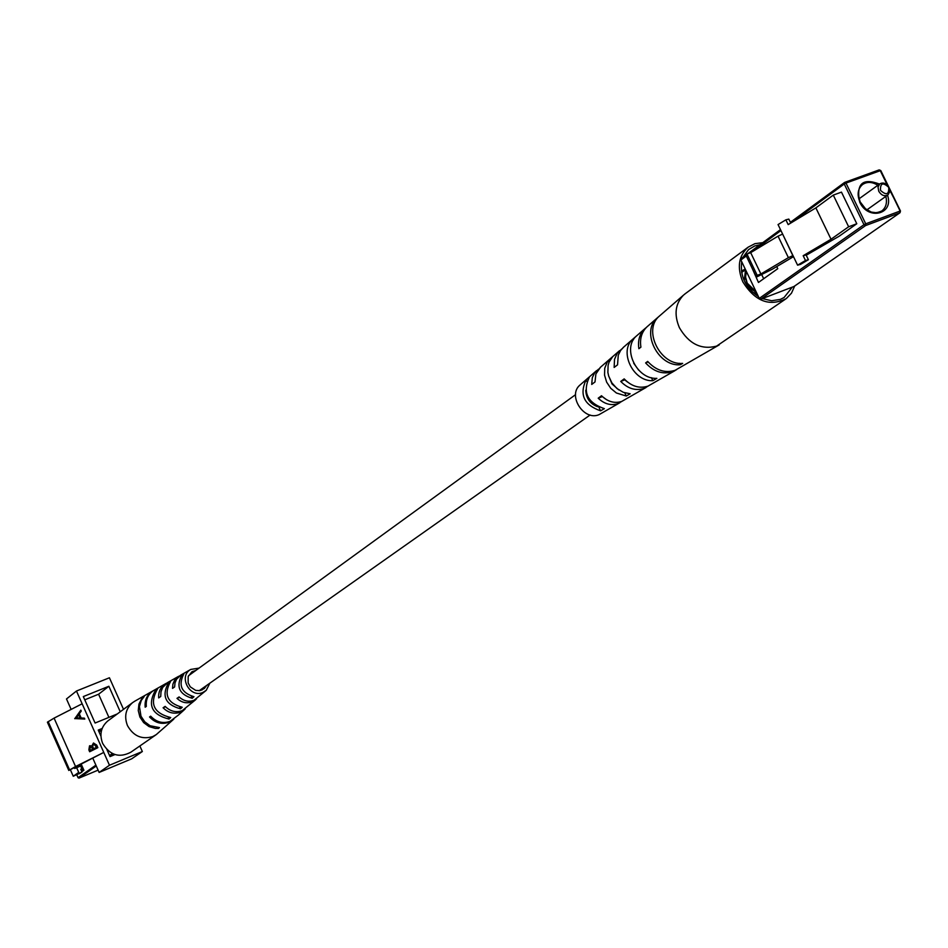 <?xml version="1.0" encoding="UTF-8"?>
<svg xmlns="http://www.w3.org/2000/svg" width="948" height="948" viewBox="0 0 948 948"><rect width="100%" height="100%" fill="white"/><g stroke="black" fill="none" stroke-linecap="round" stroke-linejoin="round"><path stroke-width="1.42" d="M797.588 265.167L805.492 260.51L808.395 259.728L800.503 264.373L797.588 265.167L782.645 234.109L792.848 255.64L788.392 257.655L778.047 236.159L782.503 234.144M806.227 255.237L839.134 236.23L856.791 223.74L848.638 226.773L831.029 239.24L815.873 207.885L788.191 224.605L785.88 219.829L778.047 224.569L782.645 234.109M805.492 260.51L803.181 255.711L831.029 239.24M788.392 257.655L760.9 273.972L757.215 275.358L756.409 277.112L772.241 269.244L793.488 256.647M778.047 236.159L750.674 252.654L746.977 254.017L746.206 255.842L756.409 277.112M760.9 273.972L750.674 252.654M790.727 223.064L788.819 219.095L785.88 219.829M808.395 259.728L806.084 254.941L803.181 255.711M856.791 223.74L841.469 192.124L833.292 195.098L815.873 207.885M848.638 226.773L833.292 195.098M757.215 275.358L746.977 254.017M752.202 268.343L758.459 282.457L777.763 268.675L776.756 266.566M793.986 286.486L760.817 299.165L759.277 298.383L740.886 260.001L741.099 258.603L746.799 254.455M761.588 274.363L763.685 278.724M746.325 271.341L745.566 277.1L747.225 283.168L756.196 291.96M745.851 270.37L745.069 276.567L746.858 283.085L750.911 288.761L756.492 292.577M745.436 270.82L744.216 280.667M752.439 292.126L757.203 294.058M742.426 271.898L741.644 272.503M745.199 268.995L741.431 271.104M889.034 187.479L889.769 191.674L887.968 194.885C884.46 196.651 881.391 195.43 878.749 191.247L878.014 187.064L879.791 183.865C883.299 182.087 886.38 183.284 889.034 187.479M880.502 190.358C886.309 195.632 889.058 194.624 888.738 187.337C882.944 182.063 880.194 183.071 880.502 190.358M626.284 396.027L630.183 393.776L623.346 392.342L617.006 388.573L611.898 382.921L608.675 376.06L607.881 372.446L608.095 365.359L609.078 362.112L612.669 356.697L607.182 362.207L604.741 368.239L604.551 375.159L606.637 382.127L610.761 388.325L616.413 393.005L626.284 396.027L624.779 392.851M606.708 399.807L602.241 396.477M627.564 382.08L624.779 379.875L620.739 381.428L624.175 378.88C631.534 386.417 639.485 388.822 648.017 386.109L675 370.632M792.184 287.28L784.091 297.506L780.394 299.378L771.613 300.741L762.31 298.596M758.447 296.653C745.495 287.754 739.926 276.105 741.715 261.731M743.161 257.086L748.553 249.608L754.738 245.947L759.905 244.762M633.691 363.214L638.644 370.123M608.545 375.621L612.017 383.952L618.795 389.912M585.769 390.185C586.113 398.302 590.071 403.836 597.667 406.763M580.472 384.627L580.01 385.018C567.165 395.446 584.015 421.505 599.16 414.596L619.755 402.793M618.013 403.611C611.033 405.886 604.433 404.085 598.2 398.207L601.506 395.743C607.881 401.834 614.66 403.718 621.841 401.371L618.013 403.611M648.254 386.014L644.071 388.407C635.741 391.074 627.967 388.751 620.739 381.428M676.505 369.708L672.76 371.675C662.96 374.744 653.907 371.829 645.624 362.93L647.662 361.413C656.028 370.443 665.176 373.405 675.106 370.312L719.212 344.894M785.43 299.189L716.581 346.127C701.247 350.049 688.852 343.887 679.372 327.641C673.898 314.535 675.26 303.704 683.472 295.16L685.523 293.501M647.591 326.313L646.927 326.894C641.654 332.025 639.639 338.78 640.907 347.158L638.881 348.686C637.66 340.415 639.651 333.743 644.865 328.683L646.252 327.546M623.665 347.11L620.573 350.499L618.274 355.192L617.539 364.85L614.138 367.433L614.529 359.292L617.136 353.45L621.71 349.006M600.522 367.208L595.901 373.95L595 381.949L591.718 384.438L592.299 377.719L594.574 372.92L598.674 369.045M682.655 363.392C660.021 365.525 642.507 329.703 659.429 316.039L657.331 317.864C640.575 331.385 657.865 366.829 680.273 364.767L682.655 363.392M656.857 378.347C636.629 379.638 621.639 347.952 636.677 335.793L633.063 338.934C618.416 350.902 633.015 381.843 652.828 380.681L656.857 378.347M604.362 408.659C587.286 402.746 582.309 392.176 589.443 376.96L586.054 379.935C579.192 394.735 584.039 405.033 600.594 410.828L604.362 408.659M609.161 359.754L609.671 360.833M651.418 377.695L652.828 380.681M633.063 338.934L633.442 339.74M636.7 335.782L644.865 328.683M598.2 398.207L601.755 396.833M645.624 362.93L648.136 361.97M598.958 407.356L600.594 410.828M586.054 379.935L586.729 381.392M794.673 286.035L791.473 293.181L786.259 298.62C769.527 306.939 755.046 301.357 742.829 281.888C736.845 267.419 738.599 255.853 748.102 247.203L754.904 243.672L762.773 242.652M679.574 363.309L680.273 364.767M621.841 401.371L646.038 387.495M79.869 764.704L80.639 765.984L74.691 768.484L74.3 767.548M74.276 767.56L74.691 768.484M76.634 767.773L79.336 773.734L76.705 767.75M79.17 773.319L81.978 772.063L79.336 773.734M79.241 773.521L73.257 776.246L78.684 772.395M81.978 772.063L80.746 769.278L81.883 768.769L82.63 770.76L83.91 770.226L81.824 771.696M80.639 765.984L81.883 768.769M70.389 769.788L73.257 776.246M81.161 764.052L83.91 770.226M168.673 682.442C161.302 695.856 165.248 704.648 180.499 708.808L182.229 707.267C167.322 703.143 163.447 694.505 170.604 681.363L168.673 682.442L169.028 683.235M195.869 670.426L191.923 671.765L188.178 676.552L188.142 682.939L190.252 686.826L195.691 690.393L199.874 690.642L204.365 688.521L206.617 685.451M209.84 683.188L206.249 690.31L202.931 692.431C189.813 698.558 177.999 676.208 190.761 669.43L199.056 668.115M181.127 674.893L176.553 679.218L175.013 682.892L174.622 686.945L172.524 688.378L172.903 684.219L174.468 680.463L179.954 675.628M167.95 682.382L162.689 687.442L161.006 691.756L160.722 696.496L158.683 697.906C158.316 691.685 160.591 686.968 165.521 683.745L166.765 683.093M154.251 690.144L153.73 690.44C148.172 694.09 145.708 699.411 146.312 706.426L145.174 707.208C144.546 700.122 147.035 694.742 152.64 691.056L153.458 690.606M134.865 701.141L132.53 702.669C125.693 708.737 123.998 716.356 127.435 725.528C133.407 736.122 141.845 739.807 152.758 736.572L156.242 734.617L167.559 724.687M173.828 719.105L169.088 722.21C161.764 724.722 155.259 722.98 149.535 716.961L150.673 716.178C156.349 722.127 162.807 723.857 170.048 721.357L178.271 715.159M185.227 708.926L180.523 712.149C174.1 714.377 168.282 712.92 163.092 707.765L165.142 706.379C170.249 711.403 175.961 712.825 182.253 710.621L195.525 699.837M196.556 698.854L192.231 701.84C186.709 703.795 181.625 702.634 176.992 698.344L179.101 696.922C183.639 701.07 188.605 702.195 193.996 700.288L205.882 690.63M144.108 696.188L141.904 698.439L138.953 704.044L138.254 710.526L139.889 716.996L143.646 722.601L149.037 726.583L155.318 728.42L158.529 728.431L159.477 727.59L150.068 725.741L144.736 721.784L141.003 716.238L139.439 706.556L141.276 700.454L144.226 696.46M155.839 689.611C147.082 704.814 151.479 714.638 169.028 719.07L170.723 717.553C153.517 713.157 149.18 703.499 157.735 688.556L155.839 689.611L156.124 690.251M181.815 675.13C175.854 686.696 179.326 694.422 192.219 698.297L193.984 696.697C181.447 692.87 178.058 685.321 183.793 674.028L181.815 675.13L182.265 676.137M179.717 707.066L180.499 708.808M168.329 717.494L169.028 719.07M158.186 727.649L158.529 728.431M179.504 697.313L176.992 698.344M150.874 716.404L149.535 716.961M191.318 696.306L192.219 698.297M108.25 720.634L107.681 721.049C100.974 726.998 99.291 734.451 102.645 743.41C109.897 755.283 119.282 758.222 130.812 752.226L155.662 735.032M165.521 706.77L163.092 707.765M203.18 687.881L202.114 689.966M200.988 690.381L201.557 689.03M173.117 719.745L168.08 724.213M178.106 715.313L184.185 709.91M92.643 746.349L93.591 748.754L96.625 747.225L93.651 743.967L92.643 746.349M93.591 748.754L97.004 747.119L93.816 743.931M92.868 748.493L89.918 746.716L90.131 750.484L93.117 749.062L90.333 746.586M91.755 746.088L93.461 743.031L96.708 745.081L97.845 747.664L89.669 751.764L88.851 749.904L89.527 745.863L92.122 745.981L93.627 742.995M90.013 751.586L89.219 749.797L90.096 745.661M90.131 750.484L92.75 749.169L92.489 748.6M75.556 766.541L103.77 752.416L68.789 770.451L75.556 766.541L54.083 718.122L82.144 703.783L109.47 765.249L142.342 751.527L139.854 745.969M74.773 718.702L80.841 710.147L81.244 711.071L79.277 713.773L81.172 718.027L84.396 718.146L84.799 719.058L74.714 718.584M68.789 770.451L47.4 722.186L54.083 718.122M75.093 718.477L80.947 710.408M84.751 718.951L75.141 718.596M120.242 711.758L108.866 686.269L83.317 696.579L95.084 723.028L117.256 713.962M102.147 728.479L98.237 730.09L100.915 736.11M106.934 749.643L110.027 756.611L114.945 754.572M123.513 709.341L109.423 677.773L76.468 691.021L82.144 703.783M76.468 691.021L66.49 698.96L71.136 709.412M92.809 758.222L99.125 772.43L131.701 758.815L142.342 751.527M109.47 765.249L99.125 772.43M80.142 717.991L79.028 714.531L76.314 717.849L80.142 717.991L78.648 714.638M108.913 717.375L98.604 694.22L108.866 686.269M98.604 694.22L84.763 699.814M759.277 298.383L863.984 224.712L844.241 183.995L792.812 221.808M780.927 230.554L751.752 252.002M746.289 256.019L740.886 260.001M887.269 185.038L880.277 170.676L845.983 183.094L865.737 223.823L863.984 224.712L865.607 225.553L760.817 299.165M888.821 187.052L880.799 170.581L879.116 169.905L844.834 182.324L845.983 183.094L844.241 183.995L844.443 182.537L790.371 222.342L844.289 182.691M747.806 253.709L780.488 229.653M880.455 170.616L879.732 170.024M793.654 286.711L900.019 212.708L900.47 211.001L889.817 190.287M844.976 182.3L879.116 169.905L880.799 170.581L887.719 185.512M889.745 189.671L900.138 211.037M899.806 212.814L865.607 225.553L865.737 223.823L899.948 211.096L899.806 212.814M887.506 195.205C894.296 214.295 868.024 220.884 859.67 202.043C856.02 183.687 862.633 177.703 879.507 184.078M859.99 202.185C866.271 212.139 873.606 215.03 881.972 210.847C886.06 207.458 887.34 202.647 885.835 196.402M877.836 185.275C872.172 181.732 867.053 181.506 862.49 184.587C857.75 188.853 856.885 194.648 859.883 201.971M101.626 730.043L99.054 731.927M76.764 774.789L78.056 777.692L95.89 765.143M109.553 755.532L112.385 753.542M98.805 731.394L101.922 729.095L98.805 731.37M78.068 777.727L76.729 774.8M96.258 765.984L79.016 778.107L78.056 777.692L78.992 778.118L98.106 770.143L78.992 778.118M113.357 753.98L109.932 756.385M48.182 721.57L69.583 769.883M188.474 675.794L575.554 394.664M199.151 690.725L590.13 414.999M741.099 258.603L746.823 254.396M747.688 253.756L780.477 229.617M793.855 286.604L900.019 212.708L900.47 211.001L889.236 187.905M881.557 211.131L876.627 212.79L871.248 212.068L865.488 208.75L860.203 201.948C857.371 193.238 858.13 187.455 862.49 184.587M745.164 271.341L745.78 270.204M742.035 272.183L745.507 269.659M887.79 195.004L866.91 209.852M879.791 183.865L859.006 198.843M580.01 385.018L596.624 370.585M600.001 367.658L619.589 350.642M623.073 347.62L635.824 336.54M646.927 326.894L657.331 317.864M659.429 316.039L683.472 295.16M783.309 297.98L784.091 297.506M684.729 294.093L748.102 247.203M190.761 669.43L180.701 675.142M178.71 676.268L167.464 682.643M165.521 683.745L153.73 690.44M152.64 691.056L134.261 701.484M132.53 702.669L107.681 721.049"/></g></svg>
